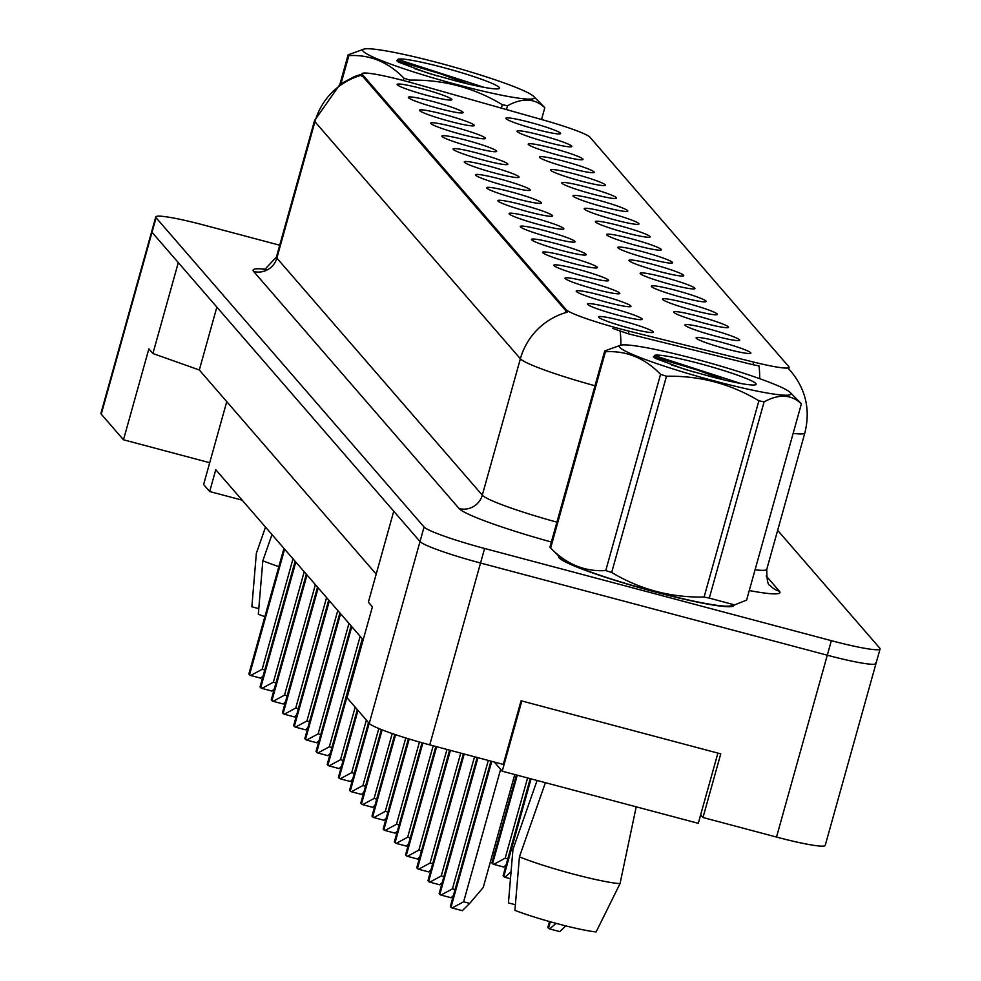 <?xml version="1.0" encoding="UTF-8"?>
<svg xmlns="http://www.w3.org/2000/svg" width="981" height="981" viewBox="0 0 981 981"><rect width="100%" height="100%" fill="white"/><g stroke="black" fill="none" stroke-linecap="round" stroke-linejoin="round"><path stroke-width="1.47" d="M709.288 329.089A28.437 2.575 -164.4 0 1 739.637 340.358A28.437 2.575 -164.4 0 1 715.357 336.078A28.437 2.575 -164.4 0 1 684.934 325.079A28.437 2.575 -164.4 0 1 709.288 329.089M698.092 316.164A28.437 2.575 -164.4 0 1 728.442 327.433A28.437 2.575 -164.4 0 1 704.162 323.166A28.437 2.575 -164.4 0 1 673.739 312.166A28.437 2.575 -164.4 0 1 698.092 316.164M686.908 303.252A28.437 2.575 -164.4 0 1 717.246 314.521A28.437 2.575 -164.4 0 1 692.966 310.241A28.437 2.575 -164.4 0 1 662.543 299.242A28.437 2.575 -164.4 0 1 686.908 303.252M675.713 290.327A28.437 2.575 -164.4 0 1 706.05 301.596A28.437 2.575 -164.4 0 1 681.77 297.329A28.437 2.575 -164.4 0 1 651.359 286.329A28.437 2.575 -164.4 0 1 675.713 290.327M664.517 277.415A28.437 2.575 -164.4 0 1 694.855 288.684A28.437 2.575 -164.4 0 1 670.575 284.404A28.437 2.575 -164.4 0 1 640.164 273.417A28.437 2.575 -164.4 0 1 664.517 277.415M653.321 264.502A28.437 2.575 -164.4 0 1 683.671 275.771A28.437 2.575 -164.4 0 1 659.391 271.492A28.437 2.575 -164.4 0 1 628.968 260.492A28.437 2.575 -164.4 0 1 653.321 264.502M642.138 251.577A28.437 2.575 -164.4 0 1 672.476 262.847A28.437 2.575 -164.4 0 1 648.196 258.579A28.437 2.575 -164.4 0 1 617.772 247.58A28.437 2.575 -164.4 0 1 642.138 251.577M630.942 238.665A28.437 2.575 -164.4 0 1 661.28 249.934A28.437 2.575 -164.4 0 1 637 245.655A28.437 2.575 -164.4 0 1 606.577 234.655A28.437 2.575 -164.4 0 1 630.942 238.665M619.747 225.753A28.437 2.575 -164.4 0 1 650.084 237.022A28.437 2.575 -164.4 0 1 625.804 232.742A28.437 2.575 -164.4 0 1 595.393 221.743A28.437 2.575 -164.4 0 1 619.747 225.753M608.551 212.828A28.437 2.575 -164.4 0 1 638.901 224.097A28.437 2.575 -164.4 0 1 614.609 219.83A28.437 2.575 -164.4 0 1 584.198 208.83A28.437 2.575 -164.4 0 1 608.551 212.828M597.355 199.916A28.437 2.575 -164.4 0 1 627.705 211.185A28.437 2.575 -164.4 0 1 603.425 206.905A28.437 2.575 -164.4 0 1 573.002 195.906A28.437 2.575 -164.4 0 1 597.355 199.916M586.172 186.991A28.437 2.575 -164.4 0 1 616.509 198.26A28.437 2.575 -164.4 0 1 592.23 193.993A28.437 2.575 -164.4 0 1 561.806 182.993A28.437 2.575 -164.4 0 1 586.172 186.991M574.976 174.078A28.437 2.575 -164.4 0 1 605.314 185.348A28.437 2.575 -164.4 0 1 581.034 181.068A28.437 2.575 -164.4 0 1 550.623 170.081A28.437 2.575 -164.4 0 1 574.976 174.078M563.781 161.166A28.437 2.575 -164.4 0 1 594.118 172.435A28.437 2.575 -164.4 0 1 569.838 168.156A28.437 2.575 -164.4 0 1 539.427 157.156A28.437 2.575 -164.4 0 1 563.781 161.166M552.585 148.241A28.437 2.575 -164.4 0 1 582.935 159.511A28.437 2.575 -164.4 0 1 558.655 155.243A28.437 2.575 -164.4 0 1 528.232 144.244A28.437 2.575 -164.4 0 1 552.585 148.241M541.389 135.329A28.437 2.575 -164.4 0 1 571.739 146.598A28.437 2.575 -164.4 0 1 547.459 142.319A28.437 2.575 -164.4 0 1 517.036 131.319A28.437 2.575 -164.4 0 1 541.389 135.329M530.206 122.417A28.437 2.575 -164.4 0 1 560.543 133.674A28.437 2.575 -164.4 0 1 536.264 129.406A28.437 2.575 -164.4 0 1 505.84 118.407A28.437 2.575 -164.4 0 1 530.206 122.417M720.483 342.001A28.437 2.575 -164.4 0 1 750.821 353.27A28.437 2.575 -164.4 0 1 726.541 348.991A28.437 2.575 -164.4 0 1 696.13 337.991A28.437 2.575 -164.4 0 1 720.483 342.001M611.776 308.132A28.437 2.575 -164.4 0 1 642.114 319.401A28.437 2.575 -164.4 0 1 617.834 315.122A28.437 2.575 -164.4 0 1 587.411 304.122A28.437 2.575 -164.4 0 1 611.776 308.132M600.58 295.207A28.437 2.575 -164.4 0 1 630.918 306.477A28.437 2.575 -164.4 0 1 606.638 302.209A28.437 2.575 -164.4 0 1 576.227 291.21A28.437 2.575 -164.4 0 1 600.58 295.207M589.385 282.295A28.437 2.575 -164.4 0 1 619.722 293.564A28.437 2.575 -164.4 0 1 595.442 289.285A28.437 2.575 -164.4 0 1 565.031 278.285A28.437 2.575 -164.4 0 1 589.385 282.295M578.189 269.37A28.437 2.575 -164.4 0 1 608.539 280.64A28.437 2.575 -164.4 0 1 584.259 276.372A28.437 2.575 -164.4 0 1 553.836 265.373A28.437 2.575 -164.4 0 1 578.189 269.37M566.993 256.458A28.437 2.575 -164.4 0 1 597.343 267.727A28.437 2.575 -164.4 0 1 573.063 263.448A28.437 2.575 -164.4 0 1 542.64 252.46A28.437 2.575 -164.4 0 1 566.993 256.458M555.81 243.546A28.437 2.575 -164.4 0 1 586.148 254.815A28.437 2.575 -164.4 0 1 561.868 250.535A28.437 2.575 -164.4 0 1 531.444 239.536A28.437 2.575 -164.4 0 1 555.81 243.546M544.614 230.621A28.437 2.575 -164.4 0 1 574.952 241.89A28.437 2.575 -164.4 0 1 550.672 237.623A28.437 2.575 -164.4 0 1 520.261 226.623A28.437 2.575 -164.4 0 1 544.614 230.621M533.419 217.708A28.437 2.575 -164.4 0 1 563.768 228.978A28.437 2.575 -164.4 0 1 539.476 224.698A28.437 2.575 -164.4 0 1 509.065 213.699A28.437 2.575 -164.4 0 1 533.419 217.708M522.223 204.796A28.437 2.575 -164.4 0 1 552.573 216.065A28.437 2.575 -164.4 0 1 528.293 211.786A28.437 2.575 -164.4 0 1 497.87 200.786A28.437 2.575 -164.4 0 1 522.223 204.796M511.04 191.871A28.437 2.575 -164.4 0 1 541.377 203.141A28.437 2.575 -164.4 0 1 517.097 198.873A28.437 2.575 -164.4 0 1 486.674 187.874A28.437 2.575 -164.4 0 1 511.04 191.871M499.844 178.959A28.437 2.575 -164.4 0 1 530.181 190.228A28.437 2.575 -164.4 0 1 505.902 185.949A28.437 2.575 -164.4 0 1 475.478 174.949A28.437 2.575 -164.4 0 1 499.844 178.959M488.648 166.034A28.437 2.575 -164.4 0 1 518.986 177.303A28.437 2.575 -164.4 0 1 494.706 173.036A28.437 2.575 -164.4 0 1 464.295 162.037A28.437 2.575 -164.4 0 1 488.648 166.034M477.453 153.122A28.437 2.575 -164.4 0 1 507.802 164.391A28.437 2.575 -164.4 0 1 483.51 160.111A28.437 2.575 -164.4 0 1 453.099 149.124A28.437 2.575 -164.4 0 1 477.453 153.122M466.257 140.209A28.437 2.575 -164.4 0 1 496.607 151.479A28.437 2.575 -164.4 0 1 472.327 147.199A28.437 2.575 -164.4 0 1 441.904 136.2A28.437 2.575 -164.4 0 1 466.257 140.209M455.074 127.285A28.437 2.575 -164.4 0 1 485.411 138.554A28.437 2.575 -164.4 0 1 461.131 134.287A28.437 2.575 -164.4 0 1 430.708 123.287A28.437 2.575 -164.4 0 1 455.074 127.285M443.878 114.372A28.437 2.575 -164.4 0 1 474.215 125.642A28.437 2.575 -164.4 0 1 449.936 121.362A28.437 2.575 -164.4 0 1 419.525 110.363A28.437 2.575 -164.4 0 1 443.878 114.372M432.682 101.46A28.437 2.575 -164.4 0 1 463.02 112.717A28.437 2.575 -164.4 0 1 438.74 108.45A28.437 2.575 -164.4 0 1 408.329 97.45A28.437 2.575 -164.4 0 1 432.682 101.46M421.487 88.535A28.437 2.575 -164.4 0 1 451.836 99.804A28.437 2.575 -164.4 0 1 427.557 95.537A28.437 2.575 -164.4 0 1 397.133 84.538A28.437 2.575 -164.4 0 1 421.487 88.535M622.96 321.045A28.437 2.575 -164.4 0 1 653.309 332.314A28.437 2.575 -164.4 0 1 629.029 328.034A28.437 2.575 -164.4 0 1 598.606 317.035A28.437 2.575 -164.4 0 1 622.96 321.045M753.653 362.075A51.184 4.635 -164.4 0 0 789.067 367.385A51.184 4.635 -164.4 0 0 788.785 366.649L589.961 137.193A51.184 4.635 15.6 0 0 544.075 120.222L414.509 83.557A51.184 4.635 -164.4 0 0 362.063 73.734A51.184 4.635 -164.4 0 0 362.357 74.47L566.172 309.677A51.184 4.635 15.6 0 0 620.642 329.003A51.184 4.635 15.6 0 0 629.066 331.173L753.653 362.075L752.918 364.711L628.331 333.81L612.904 328.476M700.655 814.831L702.985 817.516L776.511 837.063A56.873 5.15 15.6 0 0 825.229 845.364L875.996 663.512A56.873 5.15 15.6 0 0 875.677 662.69M279.72 245.225L204.489 225.225A56.873 5.15 15.6 0 0 155.771 216.924L151.712 231.467A56.873 5.15 15.6 0 0 152.03 232.289L178.297 262.601L152.913 353.528L148.867 348.856L123.483 439.782L101.251 414.141A56.873 5.15 15.6 0 1 100.933 413.32L151.712 231.467A56.873 5.15 15.6 0 0 152.03 232.289L420.015 541.549L393.749 511.236L368.365 602.162L372.4 606.822L347.016 697.749L369.236 723.402A56.873 5.15 15.6 0 0 429.764 744.873L503.29 764.42L521.058 700.777L720.753 753.862L702.985 817.516M123.483 439.782L209.713 462.713L226.758 401.658M242.172 500.163L209.676 491.53L215.771 469.703L363.191 639.833M152.913 353.528L199.315 369.984L216.862 307.102M199.315 369.984L376.189 574.118M155.771 216.924A56.873 5.15 15.6 0 0 156.089 217.733L424.074 527.005L420.015 541.549A56.873 5.15 15.6 0 0 480.543 563.02L827.277 655.21A56.873 5.15 15.6 0 0 875.996 663.512A56.873 5.15 15.6 0 1 827.277 655.21L480.543 563.02A56.873 5.15 15.6 0 1 420.015 541.549L369.236 723.402M209.676 491.53L203.619 484.528L209.713 462.713M655.909 592.193A91 8.253 15.6 0 0 733.862 605.473A91 8.253 15.6 0 0 733.874 605.081A91 8.253 15.6 0 1 733.862 605.473A91 8.253 15.6 0 1 655.909 592.193A91 8.253 15.6 0 1 558.569 556.521A91 8.253 15.6 0 0 655.909 592.193M595.001 385.766A75.831 6.867 -164.4 0 1 520.371 358.776A66.352 65.469 -40.9 0 1 567.104 312.216L361.67 75.145A66.352 65.469 139.1 0 0 314.938 121.705A75.831 6.867 -164.4 0 1 314.521 120.614L276.434 256.997A75.831 6.867 15.6 0 0 276.863 258.089L482.296 495.16A75.831 6.867 15.6 0 0 556.914 522.162M759.674 378.678A66.352 20.196 -76.1 0 0 758.987 365.901L752.918 364.711M424.074 527.005A56.873 5.15 15.6 0 0 484.602 548.477L831.348 640.667A56.873 5.15 15.6 0 0 880.067 648.968A56.873 5.15 15.6 0 0 879.749 648.147L777.651 530.341M469.678 903.415L462.309 910.675L452.167 907.977L463.633 901.797L469.678 903.415L483.228 887.474L514.767 774.536M452.167 907.977A9.479 0.858 -164.4 0 1 451.002 907.315L450.402 906.616A9.479 0.858 -164.4 0 1 450.353 906.481A9.479 0.858 -164.4 0 1 450.463 906.395M565.681 925.856L559.82 931.631L549.691 928.933A9.479 0.858 -164.4 0 1 548.526 928.271L547.913 927.572A9.479 0.858 -164.4 0 1 547.864 927.437A9.479 0.858 -164.4 0 1 547.987 927.352M549.691 928.933L556.055 923.354M790.441 392.731A89.112 8.081 15.6 0 0 790.208 392.486A89.112 8.081 15.6 0 0 707.289 362.271A89.112 8.081 15.6 0 0 620.703 345.165A89.112 8.081 15.6 0 0 619.784 347.372A89.112 8.081 15.6 0 0 714.609 381.008A89.112 8.081 15.6 0 0 790.441 392.731M620.703 345.165L604.725 350.94L549.924 547.19A102.38 9.283 15.6 0 0 550.231 547.582A102.38 9.283 15.6 0 0 550.5 547.876A102.38 9.283 15.6 0 0 550.648 548.011C566.478 564.308 584.848 571.825 605.755 570.574A102.38 9.283 15.6 0 0 611.678 572.463C640.103 589.483 670.906 597.674 704.1 597.037A102.38 9.283 15.6 0 0 709.3 598.103L734.597 604.897L746.602 600.114L801.391 403.865A102.38 9.283 15.6 0 0 801.097 403.461A102.38 9.283 15.6 0 0 800.827 403.179A102.38 9.283 15.6 0 0 800.68 403.032M604.725 350.94A102.38 9.283 15.6 0 0 605.032 351.333A102.38 9.283 15.6 0 0 605.436 351.762L550.648 548.011M755.836 383.534A52.974 4.807 15.6 0 0 704.848 364.993A52.974 4.807 15.6 0 0 654.339 355.502L654.965 358.212L684.799 369.346L711.85 376.851A52.974 4.807 15.6 0 0 755.799 384.662A52.974 4.807 15.6 0 0 755.836 383.534M740.814 383.497L654.339 355.502M560.887 558.312A89.112 8.081 15.6 0 0 561.12 558.557A89.112 8.081 15.6 0 0 644.039 588.772A89.112 8.081 15.6 0 0 730.624 605.89L734.597 604.897M704.1 597.037L758.889 400.788A102.38 9.283 15.6 0 0 764.101 401.854L709.3 598.103M605.755 570.574L660.556 374.325A102.38 9.283 15.6 0 0 666.479 376.226L611.678 572.463M660.556 374.325C644.713 358.028 626.344 350.511 605.436 351.762M758.889 400.788C730.624 383.816 699.821 375.625 666.479 376.226M801.391 403.865C791.471 394.399 779.037 393.724 764.101 401.854M693.775 371.995L671.445 364.895M724.542 380.039L697.197 369.972L653.272 356.9M545.399 782.679L519.427 856.854A60.663 5.494 15.6 0 0 572.965 873.973A60.663 5.494 15.6 0 0 620.041 883.611L636.215 806.823M519.427 856.854L514.915 910.356A52.14 4.721 15.6 0 0 596.117 931.95L620.041 883.611M521.831 700.974L502.223 771.201L494.277 762.029M717.896 753.101L698.288 823.329L502.223 771.201M537.085 780.471L512.953 849.399L508.44 902.9L515.356 904.74M533.848 96.629A89.112 8.081 15.6 0 0 533.615 96.371A89.112 8.081 15.6 0 0 450.696 66.156A89.112 8.081 15.6 0 0 364.11 49.05A89.112 8.081 15.6 0 0 363.191 51.257A89.112 8.081 15.6 0 0 458.017 84.893A89.112 8.081 15.6 0 0 533.848 96.629M541.524 119.498L544.811 107.751A102.38 9.283 15.6 0 0 544.504 107.346A102.38 9.283 15.6 0 0 544.234 107.064A102.38 9.283 15.6 0 0 544.087 106.929M339.867 84.44L348.132 54.826L364.11 49.05M348.132 54.826A102.38 9.283 15.6 0 0 348.439 55.23A102.38 9.283 15.6 0 0 348.844 55.647L341.045 83.618M499.243 87.419A52.974 4.807 15.6 0 0 448.256 68.878A52.974 4.807 15.6 0 0 397.746 59.387L398.372 62.097L428.207 73.232L455.258 80.749A52.974 4.807 15.6 0 0 499.206 88.548A52.974 4.807 15.6 0 0 499.243 87.419M484.222 87.383L397.746 59.387M501.34 108.131L502.297 104.673A102.38 9.283 15.6 0 0 507.508 105.74L506.441 109.578M403.314 80.516L403.964 78.21A102.38 9.283 15.6 0 0 409.886 80.111L409.322 82.122M403.964 78.21C388.12 61.926 369.751 54.396 348.844 55.647M502.297 104.673C474.031 87.701 443.228 79.51 409.886 80.111M544.811 107.751C534.878 98.284 522.444 97.609 507.508 105.74M437.183 75.88L414.865 68.78M467.962 83.925L440.604 73.857L396.692 60.785M271.982 534.571L262.834 560.752L258.322 614.253A52.14 4.721 15.6 0 0 264.87 616.657M262.834 560.752A60.663 5.494 15.6 0 0 278.837 566.626M265.52 527.104L256.36 553.284L251.859 606.785L258.763 608.625M455.061 889.583L452.437 888.884L488.305 760.434M453.418 895.494L451.113 897.762L440.972 895.064A9.479 0.858 -164.4 0 1 439.819 894.402L439.206 893.703A9.479 0.858 -164.4 0 1 439.157 893.568A9.479 0.858 -164.4 0 1 439.267 893.47M440.972 895.064L452.437 888.884M443.878 876.671L441.242 875.972L474.522 756.78M442.223 882.569L439.917 884.837L429.788 882.152A9.479 0.858 -164.4 0 1 428.623 881.478L428.01 880.779A9.479 0.858 -164.4 0 1 427.961 880.644A9.479 0.858 -164.4 0 1 428.072 880.558M429.788 882.152L441.242 875.972M432.682 863.746L430.058 863.047L460.751 753.114M431.027 869.657L428.722 871.925L418.593 869.227A9.479 0.858 -164.4 0 1 417.428 868.565L416.827 867.866A9.479 0.858 -164.4 0 1 416.766 867.731A9.479 0.858 -164.4 0 1 416.888 867.645M418.593 869.227L430.058 863.047M421.487 850.834L418.862 850.135L446.968 749.447M419.831 856.744L417.526 859.013L407.397 856.315A9.479 0.858 -164.4 0 1 406.232 855.653L405.631 854.942A9.479 0.858 -164.4 0 1 405.57 854.807A9.479 0.858 -164.4 0 1 405.693 854.721M407.397 856.315L418.862 850.135M410.291 837.909L407.667 837.222L433.197 745.781M408.648 843.819L406.342 846.088L396.201 843.402A9.479 0.858 -164.4 0 1 395.036 842.728L394.436 842.029A9.479 0.858 -164.4 0 1 394.387 841.894A9.479 0.858 -164.4 0 1 394.497 841.808M396.201 843.402L407.667 837.222M399.095 824.996L396.471 824.298L419.439 742.041M397.452 830.907L395.147 833.176L385.006 830.478A9.479 0.858 -164.4 0 1 383.853 829.816L383.24 829.117A9.479 0.858 -164.4 0 1 383.191 828.982A9.479 0.858 -164.4 0 1 383.301 828.884M385.006 830.478L396.471 824.298M387.912 812.084L385.275 811.385L405.778 737.97M386.256 817.982L383.951 820.263L373.822 817.565A9.479 0.858 -164.4 0 1 372.657 816.891L372.044 816.192A9.479 0.858 -164.4 0 1 371.995 816.057A9.479 0.858 -164.4 0 1 372.118 815.971M373.822 817.565L385.275 811.385M510.402 878.731L504.921 877.272A9.479 0.858 -164.4 0 1 503.756 876.609L503.143 875.898A9.479 0.858 -164.4 0 1 503.094 875.763A9.479 0.858 -164.4 0 1 503.204 875.677M504.921 877.272L510.991 871.827M507.815 858.865L505.19 858.179L527.582 777.945M506.159 864.776L503.854 867.045L493.725 864.359A9.479 0.858 -164.4 0 1 492.56 863.685L491.959 862.986A9.479 0.858 -164.4 0 1 491.898 862.851A9.479 0.858 -164.4 0 1 492.021 862.765M493.725 864.359L505.19 858.179M496.619 845.953L494.951 845.512M494.964 851.864L492.548 854.108M376.716 799.159L374.092 798.46L392.216 733.543M375.061 805.07L372.755 807.338L362.627 804.641A9.479 0.858 -164.4 0 1 361.462 803.979L360.861 803.28A9.479 0.858 -164.4 0 1 360.8 803.145A9.479 0.858 -164.4 0 1 360.922 803.059M362.627 804.641L374.092 798.46M365.521 786.247L362.896 785.548L378.813 728.527M363.865 792.158L361.56 794.426L351.431 791.728A9.479 0.858 -164.4 0 1 350.266 791.066L349.665 790.367A9.479 0.858 -164.4 0 1 349.604 790.232A9.479 0.858 -164.4 0 1 349.726 790.134M351.431 791.728L362.896 785.548M354.325 773.335L351.701 772.636L366.367 720.091M352.682 779.233L350.376 781.501L340.235 778.816A9.479 0.858 -164.4 0 1 339.07 778.141L338.47 777.442A9.479 0.858 -164.4 0 1 338.42 777.308A9.479 0.858 -164.4 0 1 338.531 777.222M340.235 778.816L351.701 772.636M343.129 760.41L340.505 759.711L355.183 707.166M341.486 766.32L339.181 768.589L329.04 765.891A9.479 0.858 -164.4 0 1 327.887 765.229L327.274 764.53A9.479 0.858 -164.4 0 1 327.225 764.395A9.479 0.858 -164.4 0 1 327.335 764.309M329.04 765.891L340.505 759.711M331.946 747.497L329.322 746.799L360.162 636.326M330.29 753.408L327.985 755.677L317.856 752.979A9.479 0.858 -164.4 0 1 316.691 752.317L316.078 751.605A9.479 0.858 -164.4 0 1 316.029 751.471A9.479 0.858 -164.4 0 1 316.152 751.385M317.856 752.979L329.322 746.799M320.75 734.573L318.126 733.886L348.966 623.413M319.095 740.483L316.789 742.752L306.661 740.066A9.479 0.858 -164.4 0 1 305.496 739.392L304.895 738.693A9.479 0.858 -164.4 0 1 304.833 738.558A9.479 0.858 -164.4 0 1 304.956 738.472M306.661 740.066L318.126 733.886M309.555 721.66L306.93 720.961L337.771 610.501M307.911 727.571L305.606 729.839L295.465 727.142A9.479 0.858 -164.4 0 1 294.3 726.48L293.699 725.781A9.479 0.858 -164.4 0 1 293.65 725.646A9.479 0.858 -164.4 0 1 293.76 725.548M295.465 727.142L306.93 720.961M298.359 708.748L295.735 708.049L326.575 597.576M296.716 714.646L294.41 716.927L284.269 714.229A9.479 0.858 -164.4 0 1 283.117 713.555L282.503 712.856A9.479 0.858 -164.4 0 1 282.454 712.721A9.479 0.858 -164.4 0 1 282.565 712.635M284.269 714.229L295.735 708.049M287.175 695.823L284.539 695.124L315.392 584.664M285.52 701.734L283.215 704.002L273.086 701.305A9.479 0.858 -164.4 0 1 271.921 700.642L271.308 699.943A9.479 0.858 -164.4 0 1 271.259 699.809A9.479 0.858 -164.4 0 1 271.369 699.723M273.086 701.305L284.539 695.124M275.98 682.911L273.356 682.212L304.196 571.751M274.324 688.821L272.019 691.09L261.89 688.392A9.479 0.858 -164.4 0 1 260.725 687.73L260.124 687.031A9.479 0.858 -164.4 0 1 260.063 686.896A9.479 0.858 -164.4 0 1 260.186 686.798M261.89 688.392L273.356 682.212M264.784 669.998L262.16 669.3L293 558.827M263.129 675.897L260.823 678.165L250.695 675.48A9.479 0.858 -164.4 0 1 249.53 674.805L248.929 674.106A9.479 0.858 -164.4 0 1 248.867 673.972A9.479 0.858 -164.4 0 1 248.99 673.886M250.695 675.48L262.16 669.3M629.066 331.173L628.331 333.81M101.251 414.141L156.089 217.733M776.511 837.063L831.348 640.667M429.764 744.873L484.602 548.477M362.357 74.47L361.854 76.248M566.172 309.677L565.669 311.468M253.625 271.443A18.958 18.7 139.1 0 0 276.863 258.089L314.938 121.705L520.371 358.776L482.296 495.16A18.958 18.7 139.1 0 1 459.059 508.526L253.625 271.443A94.789 8.596 -164.4 0 1 264.772 269.174M620.826 345.128A66.352 20.196 -76.1 0 0 620.127 331.21M788.687 368.77L791.042 371.48A66.352 65.469 139.1 0 0 788.65 368.881M791.042 371.48C805.916 389.604 810.527 410.083 804.861 432.915A75.831 6.867 -164.4 0 1 793.151 433.369M766.198 575.957L779.429 591.236A94.789 8.596 -164.4 0 1 749.276 590.537M551.371 542.003A94.789 8.596 -164.4 0 1 459.059 508.526M755.076 569.765A75.831 6.867 15.6 0 0 766.774 569.311C766.774 580.114 767.902 585.498 770.183 585.461A18.958 18.7 139.1 0 0 779.429 591.236M463.633 901.797L500.617 769.337M451.002 907.315L491.763 761.354M450.402 906.616L491.015 761.158M548.526 928.271L550.341 921.784M547.913 927.572L549.593 921.576M439.819 894.402L477.98 757.7M439.206 893.703L477.232 757.491M428.623 881.478L464.209 754.033M428.01 880.779L463.461 753.837M417.428 868.565L450.426 750.367M416.827 867.866L449.678 750.171M406.232 855.653L436.655 746.7M405.631 854.942L435.907 746.504M395.036 842.728L422.885 742.997M394.436 842.029L422.137 742.801M383.853 829.816L409.2 739.024M383.24 829.117L408.464 738.803M372.657 816.891L395.601 734.695M372.044 816.192L394.877 734.45M503.756 876.609L531.04 778.865M503.143 875.898L530.292 778.669M492.56 863.685L517.269 775.198M491.959 862.986L516.521 775.002M361.462 803.979L382.149 729.864M360.861 803.28L381.437 729.582M350.266 791.066L369.175 723.328M349.665 790.367L368.574 722.629M339.07 778.141L357.991 710.416M338.47 777.442L357.378 709.717M327.887 765.229L362.97 639.575M327.274 764.53L362.357 638.876M316.691 752.317L351.774 626.651M316.078 751.605L351.173 625.952M305.496 739.392L340.579 613.738M304.895 738.693L339.978 613.039M294.3 726.48L329.383 600.826M293.699 725.781L328.782 600.127M283.117 713.555L318.2 587.901M282.503 712.856L317.586 587.202M271.921 700.642L307.004 574.989M271.308 699.943L306.391 574.29M260.725 687.73L295.808 562.064M260.124 687.031L295.207 561.365M249.53 674.805L284.613 549.152M248.929 674.106L284.012 548.453M789.067 367.385L788.638 368.942M362.063 73.734L361.633 75.255M267.457 269.812L262.883 269.567L265.189 269.052L276.434 256.997M361.952 74.115L354.423 76.555L340.027 84.317L314.521 120.614M880.067 648.968L875.996 663.512M804.861 432.915L766.774 569.311M450.353 906.481L490.929 761.133M547.864 927.437L549.507 921.551M790.208 392.486L800.827 403.179M561.12 558.557L550.5 547.876M533.615 96.371L544.234 107.064M439.157 893.568L477.146 757.467M427.961 880.644L463.375 753.813M416.766 867.731L449.592 750.146M405.57 854.807L435.822 746.48M394.387 841.894L422.063 742.776M383.191 828.982L408.378 738.779M371.995 816.057L394.791 734.426M503.094 875.763L530.218 778.644M491.898 862.851L516.435 774.978M360.8 803.145L381.351 729.557M349.604 790.232L368.5 722.556M338.42 777.308L357.317 709.631M327.225 764.395L362.296 638.79M316.029 751.471L351.1 625.878M304.833 738.558L339.904 612.953M293.65 725.646L328.709 600.041M282.454 712.721L317.525 587.129M271.259 699.809L306.33 574.204M260.063 686.896L295.134 561.291M248.867 673.972L283.938 548.379"/></g></svg>
